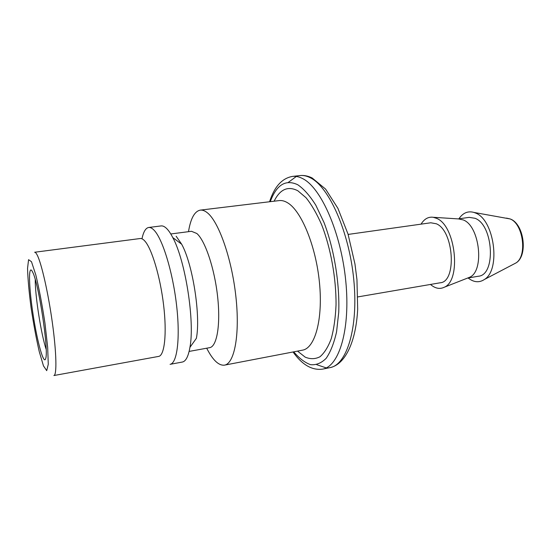<?xml version="1.0" encoding="UTF-8"?>
<svg xmlns="http://www.w3.org/2000/svg" width="551" height="551" viewBox="0 0 551 551"><rect width="100%" height="100%" fill="white"/><g stroke="black" fill="none" stroke-linecap="round" stroke-linejoin="round"><path stroke-width="0.83" d="M144.699 240.904C151.732 248.377 160.265 276.726 163.619 305.213C167.022 333.727 164.542 355.629 158.647 356.407L53.895 375.534C56.96 375.3 56.526 352.902 52.407 323.072C48.323 293.277 41.497 263.233 37.186 255.023C36.187 253.081 35.34 252.158 34.637 252.248L140.23 238.521C141.593 238.349 143.081 239.141 144.699 240.904M153.908 230.036C162.345 238.328 172.587 271.175 176.485 304.503C180.446 337.866 177.215 363.385 170.073 364.335L182.36 362.041C185.818 361.353 188.346 356.456 189.937 347.35C194.951 321.598 185.425 260.595 172.794 237.605C170.658 233.459 168.578 230.401 166.554 228.431C164.591 226.551 162.772 225.71 161.099 225.924L148.694 227.48C150.292 227.281 152.028 228.135 153.908 230.036M142 238.693C143.46 231.744 145.691 228.011 148.694 227.48M176.148 236.221L181.672 244.217C192.76 264.17 200.846 315.957 196.37 338.342L189.937 347.35M171.113 233.927L191.472 231.289L196.852 233.507C205.179 240.684 214.559 268.489 217.611 296.624C220.731 324.787 216.901 346.634 209.655 347.667L189.454 351.359M188.497 231.675C190.646 218.458 194.572 211.274 200.275 210.124C202.424 209.862 204.731 210.702 207.176 212.645C218.595 221.357 231.709 258.261 235.856 296.314C240.091 334.395 234.478 363.694 224.484 365.141C218.706 365.781 212.782 360.14 206.701 348.204M348.136 234.423L430.792 222.776L436.323 223.775C453.907 230.669 457.027 281.912 440.166 282.787L357.895 296.899M421.054 224.147C424.291 218.905 428.361 216.612 433.265 217.287L436.592 218.361C455.684 225.531 461.635 280.617 444.196 287.264C439.726 289.399 435.152 288.462 430.476 284.447M458.515 218.919L463.301 219.945C479.9 225.979 484.715 271.436 469.493 277.318L467.744 278.007M458.267 218.905L469.19 217.363L475.01 218.286C493.476 224.877 496.182 275.149 478.385 276.23L467.517 278.097M458.893 218.816C462.923 212.865 467.951 210.737 473.97 212.438L475.361 212.968C494.288 219.429 501.107 269.708 484.439 279.46C479.225 282.918 473.791 282.429 468.136 277.986M46.146 349.32C41.111 334.333 35.023 295.384 35.25 279.571M32.688 272.201C38.687 283.152 48.798 350.064 45.74 358.357C43.963 365.905 37.475 342.867 33.267 315.613C28.962 288.366 28.115 264.452 32.11 271.092L32.688 272.201M200.275 210.124L279.178 200.592C281.857 200.268 284.674 201.005 287.622 202.809C301.383 210.881 315.964 246.111 319.477 282.787C323.086 319.484 314.958 348.211 302.54 350.154L224.484 365.141M274.109 201.205C280.039 189.227 287.939 185.735 297.795 190.742L306.012 197.706C311.522 204.573 316.694 213.499 321.536 224.491C330.745 247.86 336.268 278.42 336.034 305.006C335.463 317.831 333.878 329.023 331.289 338.576C328.189 346.916 324.415 352.977 319.979 356.759C315.282 359.162 310.358 359.286 305.192 357.138L297.526 351.111M270.272 201.666C276.526 184.723 285.687 179.082 297.76 184.75C303.87 188.917 309.889 195.75 315.84 205.248L324.043 222.597C334.133 249.011 339.781 283.4 338.741 312.217L336.578 331.792C334.03 343.108 330.559 351.944 326.164 358.322C321.378 363.116 316.178 365.23 310.571 364.672C304.882 362.648 299.269 358.37 293.731 351.841M269.57 201.756C274.384 186.679 282.043 178.228 292.553 176.396C295.832 176.031 299.269 176.802 302.857 178.71C321.178 187.898 341.083 232.949 345.759 280.989C350.574 329.057 339.223 366.443 322.659 369.115C312.086 370.575 302.217 364.865 293.036 351.979M310.502 177.856C329.092 186.968 349.169 231.819 353.776 279.688C358.522 327.576 346.875 364.886 330.035 367.62C345.043 364.562 355.994 342.157 357.675 309.207L356.952 279.584L354.961 264.012L348.06 234.175L337.921 208.354L325.593 189.089L312.148 177.966C308.002 175.941 303.966 175.142 300.04 175.576C303.374 175.197 306.866 175.962 310.502 177.856M326.233 367.896L316.749 364.7M288.276 182.409L296.335 176.465M506.5 218.113L509.978 218.912C523.168 223.355 527.582 256.091 515.943 262.958L513.684 264.143M31.483 261.718L35.801 274.894C39.149 288.827 42.193 304.91 44.948 323.141L47.675 347.399L48.268 364.314L46.711 370.651L43.467 365.871L39.259 351.641C36.235 338.383 33.501 323.712 31.07 307.623C29.017 291.906 27.846 278.813 27.55 268.351L28.576 259.666L31.483 261.718M181.672 244.217L172.794 237.605M322.659 369.115L330.035 367.62M292.553 176.396L300.04 175.576M460.395 219.043L433.265 217.287M469.493 277.318L444.196 287.264M484.439 279.46L515.943 262.958C528.347 255.795 524.042 223.486 510.109 218.94L473.97 212.438"/></g></svg>
